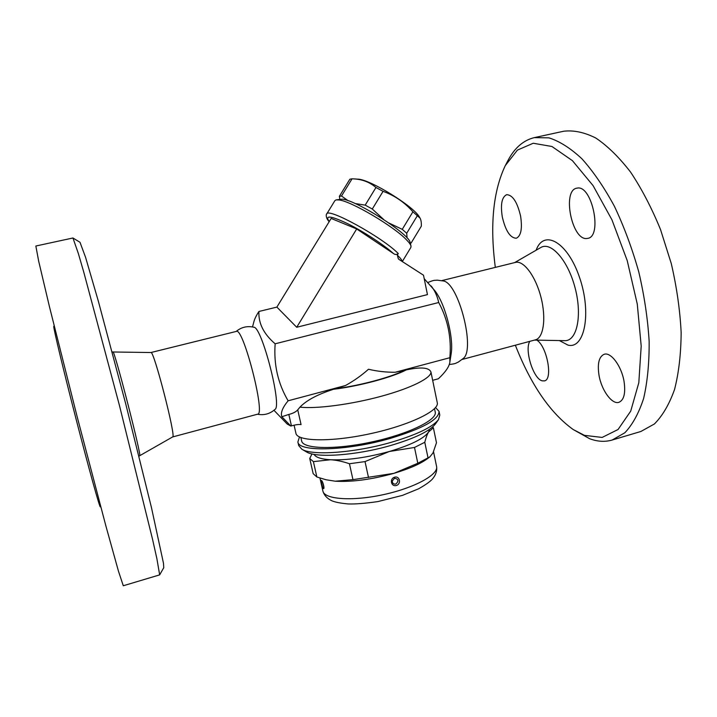 <?xml version="1.0" encoding="UTF-8"?>
<svg xmlns="http://www.w3.org/2000/svg" width="717" height="717" viewBox="0 0 717 717"><rect width="100%" height="100%" fill="white"/><g stroke="black" fill="none" stroke-linecap="round" stroke-linejoin="round"><path stroke-width="1.08" d="M520.605 216.131C522.46 228.669 521.017 236.045 516.267 238.241C510.226 237.972 505.575 230.874 502.303 216.946C500.376 204.47 501.819 197.041 506.659 194.683C512.619 194.89 517.271 202.033 520.605 216.131M515.353 345.218C530.885 384.805 550.154 412.902 573.179 429.519L584.498 435.371L602.163 437.433L618.045 429.51L630.718 411.119L638.811 382.753L641.195 346.087L637.279 304.071L627.214 260.576L611.942 219.805L593.049 185.578L572.417 160.653L551.938 146.492L533.215 143.248L517.414 150.104L505.279 165.618C493.126 191.287 489.81 225.21 495.322 267.387M586.407 238.537C571.691 239.612 562.092 190.552 576.683 188.186L577.436 188.06C592.143 185.21 602.585 236.395 587.797 238.367L586.407 238.537M599.009 375.233C597.261 363.573 598.991 356.582 604.216 354.261C610.911 351.832 621.603 366.217 624.068 381.543C625.726 393.194 624.005 400.122 618.896 402.318C611.933 404.738 601.464 390.165 599.009 375.233M536.872 340.136C547.098 346.49 553.174 379.741 544.409 380.888L542.213 380.835C533.394 379.015 524.288 349.905 529.8 341.355M507.896 160.644C514.492 147.998 523.276 140.326 534.264 137.628L548.944 137.852C559.547 141.213 570.544 148.195 581.926 158.807C593.291 171.488 604.108 187.289 614.37 206.2C624.023 226.572 632.161 248.485 638.784 271.949C644.314 295.682 647.765 318.805 649.154 341.31C649.297 362.829 647.451 381.892 643.624 398.482C638.775 413.279 632.519 424.697 624.857 432.763L612.112 440.05C604.933 442.102 597.449 441.654 589.643 438.714L573.188 429.519M612.112 440.05L640.908 431.473L654.379 423.989C662.535 415.824 669.248 404.334 674.536 389.519C678.793 372.93 680.998 353.92 681.15 332.491C680.021 310.103 676.731 287.132 671.282 263.578L660.518 229.539C651.681 207.948 641.706 188.813 630.593 172.116C619.121 157.274 607.541 145.918 595.845 138.049C584.373 132.286 573.636 130.019 563.625 131.247M462.187 359.45L535.411 339.849C543.567 337.949 546.408 318.142 540.932 297.107C535.563 276.054 523.5 260.11 515.451 262.413M449.236 364.514C456.738 363.653 455.465 363.152 458.262 362.121L463.325 358.401C475.595 349.421 458.513 282.982 443.42 280.974L437.164 280.15C434.224 280.598 435.094 279.54 428.112 282.417M432.683 380.315L438.374 378.773C445.499 372.105 449.344 366.504 449.882 361.968L451.092 354.216C454.076 338.119 445.087 303.192 434.699 290.537L424.213 278.698M449.882 361.968L449.846 357.711C451.611 338.057 447.901 319.665 438.723 302.52C437.236 295.933 434.717 290.412 431.159 285.958M252.518 326.943L253.863 321.843C254.571 318.993 256.265 315.543 258.927 311.474C258.299 323.242 263.704 334.014 275.149 343.793C273.625 364.487 277.945 383.487 288.117 400.794C282.516 407.597 280.428 412.911 281.844 416.72L290.806 426.059L287.221 424.061L273.966 410.294M402.12 261.436C402.031 260.137 400.418 258.039 397.308 255.135L398.365 258.9L399.181 259.545L423.505 275.203L427.449 294.615L296.713 327.266L276.879 307.1L258.927 311.474M397.308 255.135L398.267 253.54C382.484 237.345 327.66 207.204 326.719 213.98L334.902 200.626L336.094 199.9L338.908 199.944C350.909 201.011 393.92 226.375 406.557 239.89C409.129 242.516 410.608 244.56 410.993 246.003L410.886 247.401L402.309 261.553M410.993 246.003L410.088 242.48C409.873 234.45 356.609 200.285 342.314 199.147L336.094 199.9M410.142 242.696L411.11 243.036L410.249 243.117M388.955 223.032L402.255 229.341L406.7 233.267L407.068 237.919M355.103 203.529L365.186 205.134L372.284 209.023L383.622 219.438M339.822 199.084L339.383 196.324L341.507 196.019L348.184 200.733M341.507 196.019L352.056 178.802L349.851 179.223L339.383 196.324M411.11 243.036L421.345 226.151C421.453 222.404 421.013 219.725 420.028 218.111L412.902 211.802C404.666 202.391 394.726 195.571 383.066 191.34L375.959 187.487C369.676 182.163 362.228 179.295 353.624 178.883L352.056 178.802M353.624 178.883L357.702 179.142C369.461 178.936 414.507 206.765 419.562 217.323L420.028 218.111M406.7 233.267L417.285 215.826M402.255 229.341L412.902 211.802M372.284 209.023L383.066 191.34M365.186 205.134L375.959 187.487M398.267 253.54C396.743 254.804 395.112 254.777 393.391 253.486L356.69 228.956L331.155 218.443L276.879 307.1M296.713 327.266L356.69 228.956M438.723 302.52L275.149 343.793M236.144 331.46C241.36 327.14 247.275 325.733 253.872 327.239C261.848 326.683 282.274 406.01 275.014 409.38C269.959 413.879 264.107 415.502 257.448 414.238M172.627 436.94L257.663 414.175C265.828 414.892 243.171 326.844 236.359 331.406L150.92 352.531L112.963 351.984C114.066 348.381 142.369 458.36 139.663 455.734L138.973 456.191M139.663 455.734L172.663 436.922C176.454 437.979 153.752 349.779 150.946 352.531M159.658 574.882L163.754 567.712L163.476 563.239L151.475 507.663L125.762 404.003L98.238 300.808L85.619 257.484L79.999 242.292L72.946 237.99L78.332 253.477L83.835 272.37L119.488 405.616L152.596 539.516L156.898 558.722L159.658 574.882L123.288 585.753L118.448 571.135L105.919 526.063L77.104 416.523L49.455 306.688L38.673 261.158L35.85 246.021L72.946 237.99M100.792 506.991L100.281 506.838C99.627 507.439 88.935 468.945 76.387 420.296C63.831 371.657 53.685 329.399 53.757 326.549L53.802 326.244M281.844 416.72L288.834 414.444C292.984 413.404 295.951 411.881 297.734 409.855L301.068 424.589C298.765 424.276 295.556 424.706 291.443 425.871L290.806 426.059M294.078 425.181L295.924 433.283C297.116 441.484 331.039 442.255 370.008 433.776C408.995 425.396 439.575 410.68 437.271 402.721L430.944 371.953C429.053 367.525 420.87 366.826 406.414 369.855L395.255 372.257C386.105 372.32 377.178 371.316 368.484 369.246C361.565 375.439 353.911 380.852 345.531 385.504L288.117 400.794M297.734 409.855L299.957 407.139C306.544 400.274 317.739 394.323 333.53 389.277L345.531 385.504M300.88 437.558L301.651 440.964C302.861 449.003 335.018 449.962 371.773 441.968C408.565 434.063 437.451 419.902 435.228 412.087L434.52 408.663M435.551 407.534L439.046 411.379C439.064 419.535 422.743 428.569 390.084 438.472C346.625 451.065 298.138 452.158 297.887 441.905L299.482 436.958M439.046 411.379L439.808 415.089L438.481 419.642C432.53 427.198 416.685 434.78 390.917 442.398C354.261 452.992 311.608 455.878 301.812 449.192L298.72 445.589L297.887 441.905M301.812 449.192L306.329 451.835C315.749 458.235 355.973 455.555 390.505 445.553C414.784 438.356 429.77 431.15 435.452 423.917L438.481 419.642M429.447 429.393L428.578 431.993C424.052 438.535 410.949 445.042 389.277 451.513C366.826 457.634 347.225 460.386 330.456 459.749C321.108 459.158 315.641 457.347 314.064 454.336M432.476 427.081L433.382 427.771L428.578 431.993C427.198 434.26 425.934 437.693 424.778 442.272L414.498 447.462L389.277 451.513L365.025 461.596L349.448 463.747C342.529 461.389 336.201 460.054 330.456 459.749L313.401 461.64L309.735 458.513L311.967 453.906M309.735 458.513L313.168 473.668L316.869 476.993L326.092 479.772L335.242 481.206L326.092 479.772M313.401 461.64L316.869 476.993M349.448 463.747L352.952 479.646L393.938 473.328C371.585 479.53 352.029 482.156 335.242 481.206L352.952 479.646M365.025 461.596L368.511 477.558M429.806 456.899L427.941 458.333C420.736 463.738 409.407 468.73 393.938 473.328L417.814 463.272L429.806 456.899L432.943 453.036L436.483 442.774L433.382 427.771M414.498 447.462L417.814 463.272M424.778 442.272L428.031 457.93M323.385 488.519C324.873 489.72 323.062 481.681 321.592 480.56C320.445 479.332 322.229 487.273 323.385 488.519M396.367 485.499C401.538 483.957 399.772 475.631 394.592 477.208C389.295 478.678 391.079 487.022 396.367 485.499M395.811 484.074C393.57 484.333 392.378 483.321 392.253 481.017L394.52 478.239C398.58 479.055 399.019 480.999 395.811 484.074M323.851 486.933L322.471 482.066M449.846 357.711L395.255 372.257M536.11 250.233C543.737 228.857 567.461 241.647 579.524 277.389C591.892 312.997 584.552 349.591 567.936 345.092L559.359 340.557M534.524 340.091L564.691 340.665C576.782 341.382 582.464 316.107 575.204 288.306C568.133 260.459 550.952 241.082 540.717 247.571M329.246 221.562C324.595 215.046 330.573 215.674 347.189 223.453C362.99 231.224 383.855 244.811 393.391 253.486M299.957 407.139C316.206 409.031 350.918 404.522 381.094 396.313C411.316 388.121 431.607 377.823 430.944 371.953M291.443 425.871L288.834 414.444M433.552 451.844L436.581 466.471C438.75 474.609 414.354 488.008 383.174 494.694C352.029 501.479 324.272 499.364 322.892 491.046L319.961 478.06M335.628 388.722C359.853 385.629 390.281 377.465 404.388 370.393M333.53 389.277C359.092 386.212 392.1 377.339 406.414 369.855M505.27 165.645L507.878 160.671M563.643 131.247L534.273 137.628M540.726 247.562L514.582 262.628M515.478 262.404L441.896 280.598M329.166 221.696C325.061 217.368 326.378 213.37 326.719 213.98M112.13 351.922L112.963 351.984M392.253 481.017L394.52 478.239M322.13 481.304L321.951 481.179C322.023 479.879 324.532 488.178 323.842 487.605L323.95 487.39M436.581 466.471C437.2 470.872 435.802 475.075 432.396 479.081C429.931 481.761 425.342 484.997 418.62 488.788L402.506 495.366L377.922 501.577C365.312 503.397 355.444 504.194 348.319 503.952C340.772 503.28 335.314 502.232 331.935 500.824C327.14 498.557 324.129 495.304 322.892 491.046"/></g></svg>
